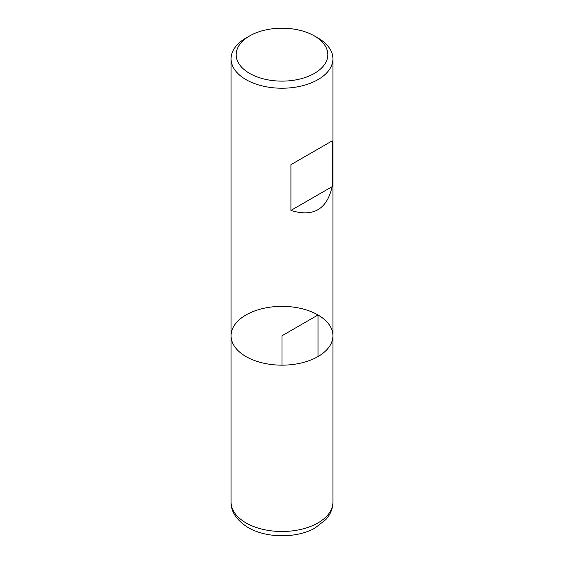<?xml version="1.0" encoding="UTF-8"?>
<svg xmlns="http://www.w3.org/2000/svg" width="564" height="564" viewBox="0 0 564 564"><rect width="100%" height="100%" fill="white"/><g stroke="black" fill="none" stroke-linecap="round" stroke-linejoin="round"><path stroke-width="0.85" d="M318.011 38.028L314.409 35.948L318.011 38.028A50.929 29.406 180 0 1 332.929 58.818A50.929 29.406 180 0 1 282 88.224A50.929 29.406 180 0 1 231.071 58.818A50.929 29.406 180 0 1 245.989 38.028L249.591 35.948A45.832 26.466 0 0 0 249.591 73.376A45.832 26.466 0 0 0 314.409 73.376A45.832 26.466 0 0 0 314.409 35.948A45.832 26.466 0 0 0 249.591 35.948M332.929 502.094C332.88 506.874 331.561 511.336 328.967 515.468L325.886 519.571L314.909 528.108C297.242 538.176 267.195 538.662 248.097 527.544C236.556 520.205 230.88 511.717 231.071 502.094A50.929 29.406 0 0 0 245.989 522.884A50.929 29.406 0 0 0 301.486 529.258A50.929 29.406 0 0 0 332.929 502.094L332.929 335.763A50.929 29.406 180 0 1 282 365.162A50.929 29.406 180 0 1 231.071 335.763A50.929 29.406 0 0 0 245.989 356.554A50.929 29.406 0 0 0 301.486 362.927A50.929 29.406 0 0 0 332.929 335.763A50.929 29.406 0 0 0 282 306.358A50.929 29.406 0 0 0 231.071 335.763L231.071 58.818M332.14 140.894L290.918 164.695L290.918 210.435C313.224 217.344 326.965 209.406 332.14 186.642L332.14 140.894L290.918 164.695M332.14 186.642L290.918 210.435M318.011 356.554L318.011 314.973L282 335.763L282 365.162M332.929 335.763L332.929 58.818M231.071 502.094L231.071 335.763"/></g></svg>
